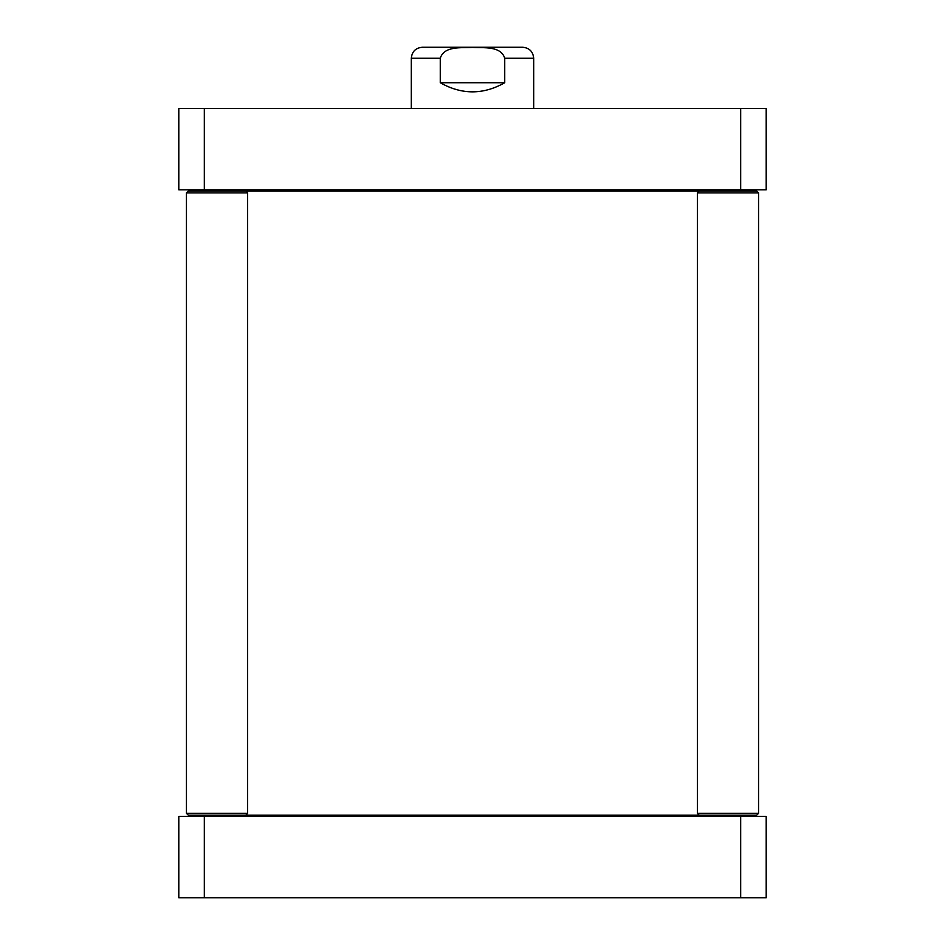 <?xml version="1.0" encoding="UTF-8"?>
<svg xmlns="http://www.w3.org/2000/svg" width="945" height="945" viewBox="0 0 945 945"><rect width="100%" height="100%" fill="white"/><g stroke="black" fill="none" stroke-linecap="round" stroke-linejoin="round"><path stroke-width="1.42" d="M699.194 815.145L697.363 813.314L758.551 813.314L756.709 815.145L245.806 815.145L247.637 813.314L186.448 813.314L186.448 192.874L247.637 192.874L247.637 813.314M245.806 815.145L188.291 815.145L186.448 813.314L186.448 192.874L188.291 191.044L699.194 191.044L697.363 192.874L758.551 192.874L758.551 813.314M504.736 58.259L533.689 58.259C533.039 51.573 529.365 47.9 522.668 47.25L422.332 47.25C415.635 47.9 411.961 51.573 411.311 58.259L440.264 58.259C444.28 45.502 461.751 48.171 472.5 47.404C483.249 48.171 500.72 45.502 504.736 58.259L504.736 82.735C483.249 94.878 461.751 94.878 440.264 82.735L440.264 58.259M411.311 108.439L411.311 58.259M504.736 82.735L440.264 82.735M766.194 108.439L178.806 108.439L178.806 189.815L766.194 189.815L766.194 108.439M204.321 108.439L204.321 189.815M740.679 108.439L740.679 189.815M758.551 192.874L756.709 191.044L699.194 191.044M740.679 897.75L766.194 897.75L766.194 816.374L178.806 816.374L178.806 897.75L740.679 897.75L740.679 816.374M204.321 897.75L204.321 816.374M728.264 816.374L729.481 815.145M216.736 816.374L215.519 815.145M216.736 189.815L215.519 191.044M728.264 189.815L729.481 191.044M533.689 108.439L533.689 58.259M697.363 813.314L697.363 192.874M188.291 191.044L186.448 192.874M245.806 191.044L247.637 192.874"/></g></svg>

